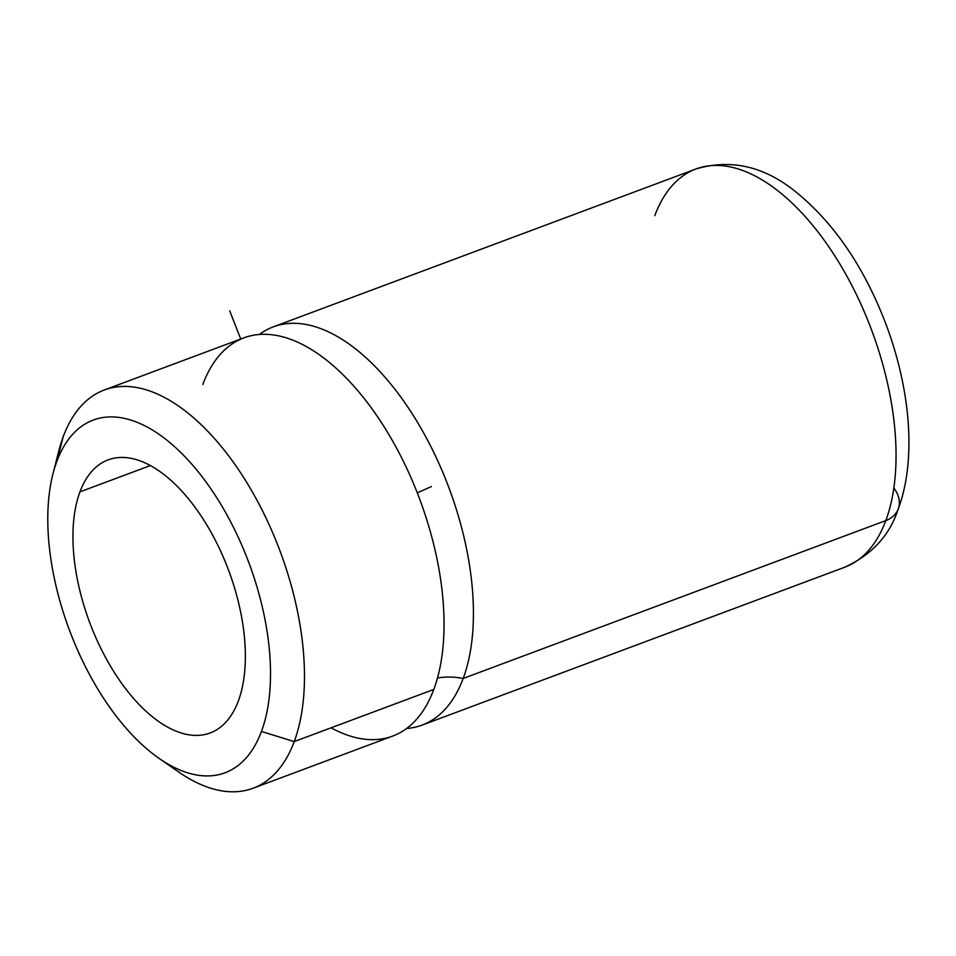 <?xml version="1.0" encoding="UTF-8"?>
<svg xmlns="http://www.w3.org/2000/svg" width="956" height="956" viewBox="0 0 956 956"><rect width="100%" height="100%" fill="white"/><g stroke="black" fill="none" stroke-linecap="round" stroke-linejoin="round"><path stroke-width="1.43" d="M56.858 461.366L63.239 436.617A212.567 108.207 69.5 0 1 228.424 455.546A212.567 108.207 69.5 0 1 294.233 741.581L261.442 731.471A188.272 95.839 -110.5 0 0 203.162 478.131A188.272 95.839 -110.5 0 0 56.858 461.366A188.272 95.839 -110.5 0 0 52.927 474.033A188.272 95.839 -110.5 0 0 159.186 758.467A188.272 95.839 -110.5 0 0 261.442 731.471L294.233 741.581A212.567 108.207 69.5 0 1 178.772 772.066A212.567 108.207 69.5 0 1 168.686 764.465A212.567 108.207 -110.5 0 0 253.125 788.222A212.567 108.207 -110.5 0 0 294.233 741.581A212.567 108.207 -110.5 0 0 257.009 500.275A212.567 108.207 -110.5 0 0 104.347 389.964A212.567 108.207 -110.5 0 0 63.239 436.617L56.858 461.366A188.272 95.839 69.5 0 1 203.162 478.131A188.272 95.839 69.5 0 1 261.442 731.471A188.272 95.839 69.5 0 1 115.138 714.706A188.272 95.839 69.5 0 1 56.858 461.366M52.927 474.033L58.806 450.921A212.567 108.207 69.5 0 1 63.239 436.617A212.567 108.207 -110.5 0 0 56.165 463.266M104.347 389.964L243.923 337.838A212.567 108.207 69.5 0 1 396.585 448.137A212.567 108.207 69.5 0 1 433.797 689.443L294.233 741.581L433.797 689.443A212.567 108.207 69.5 0 1 392.689 736.084L253.125 788.222M463.182 678.461A60.73 45.063 20.4 0 0 437.49 677.983A60.73 45.063 -159.6 0 1 463.182 678.461A212.567 108.207 69.5 0 1 406.599 728.496A212.567 108.207 -110.5 0 0 422.074 725.114A212.567 108.207 -110.5 0 0 463.182 678.461A212.567 108.207 -110.5 0 0 425.958 437.155A212.567 108.207 -110.5 0 0 273.296 326.856A212.567 108.207 -110.5 0 0 259.399 334.445A212.567 108.207 69.5 0 1 418.609 424.153A212.567 108.207 69.5 0 1 463.182 678.461L885.806 520.59L463.182 678.461M894.111 488.42A31.584 23.434 20.4 0 1 898.246 508.95A31.584 23.434 -159.6 0 1 885.806 520.59A31.584 23.434 20.4 0 0 898.246 508.95C916.481 460.23 910.626 390.586 886.463 325.53C865.013 268.756 835.353 224.66 797.495 193.243C765.362 166.535 731.507 158.445 695.92 168.985A212.567 108.207 69.5 0 1 848.581 279.283A212.567 108.207 69.5 0 1 885.806 520.59A212.567 108.207 69.5 0 1 844.686 567.243A212.567 108.207 -110.5 0 0 885.806 520.59A212.567 108.207 -110.5 0 0 848.581 279.283A212.567 108.207 -110.5 0 0 695.92 168.985A212.567 108.207 -110.5 0 0 654.812 215.638M79.957 491.862A145.766 74.198 69.5 0 1 108.148 459.872A145.766 74.198 69.5 0 1 212.829 535.503A145.766 74.198 69.5 0 1 238.343 700.975A145.766 74.198 69.5 0 1 210.153 732.965A145.766 74.198 69.5 0 1 105.471 657.322A145.766 74.198 69.5 0 1 79.957 491.862L150.403 465.548L79.957 491.862A145.766 74.198 -110.5 0 0 125.081 687.997A145.766 74.198 -110.5 0 0 238.343 700.975A145.766 74.198 -110.5 0 0 193.22 504.84A145.766 74.198 -110.5 0 0 79.957 491.862M331.063 727.815A212.567 108.207 -110.5 0 0 433.797 689.443A212.567 108.207 -110.5 0 0 368 403.408A212.567 108.207 -110.5 0 0 202.815 384.479M240.733 339.022L229.691 310.855M417.282 492.866L431.419 486.556M178.772 772.066L159.186 758.467M695.92 168.985L273.296 326.856M898.246 508.95C889.761 535.3 871.908 554.731 844.686 567.243L422.074 725.114"/></g></svg>
